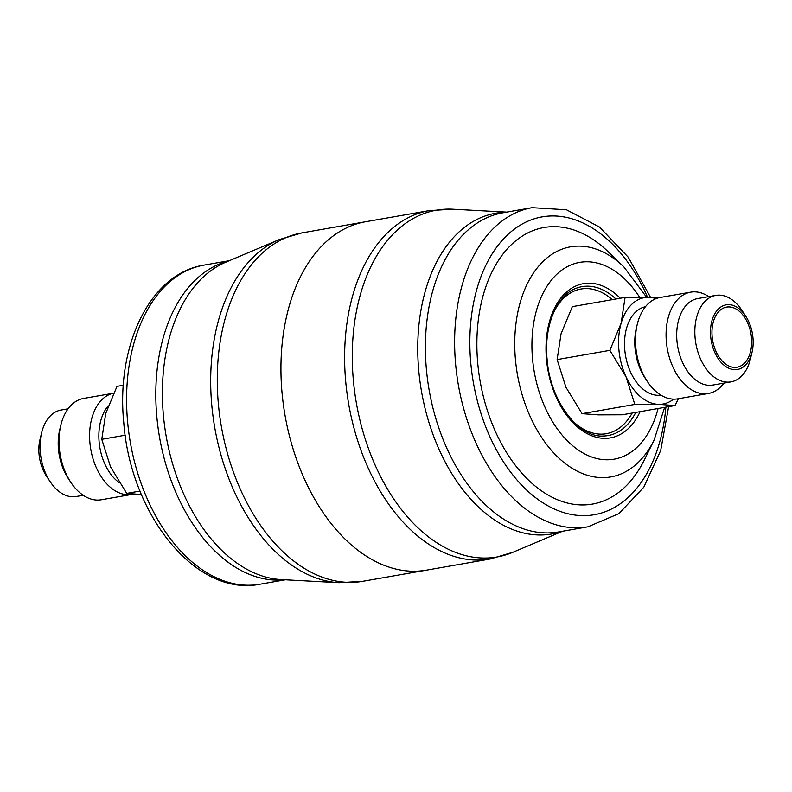 <?xml version="1.0" encoding="UTF-8"?>
<svg xmlns="http://www.w3.org/2000/svg" width="792" height="792" viewBox="0 0 792 792"><rect width="100%" height="100%" fill="white"/><g stroke="black" fill="none" stroke-linecap="round" stroke-linejoin="round"><path stroke-width="1.19" d="M426.492 570.151A176.844 112.642 -99.9 0 1 282.041 392.782A176.844 112.642 -99.9 0 1 365.508 221.76A176.844 112.642 80.1 0 0 282.041 392.782A176.844 112.642 80.1 0 0 426.492 570.151L490.169 559.003A176.844 112.642 -99.9 0 1 345.718 381.625A176.844 112.642 -99.9 0 1 429.175 210.613L301.831 232.917A176.844 112.642 80.1 0 0 218.374 403.93A176.844 112.642 80.1 0 0 362.825 581.298L426.492 570.151M644.381 459.845A140.392 89.427 -99.9 0 1 548.014 495.02A140.392 89.427 -99.9 0 1 477.744 363.28A140.392 89.427 -99.9 0 1 514.384 241.936A140.392 89.427 -99.9 0 1 607.9 251.48L623.74 266.755A116.79 74.389 -99.9 0 0 545.945 258.816A116.79 74.389 -99.9 0 0 515.463 359.766A116.79 74.389 -99.9 0 0 573.923 469.359A116.79 74.389 -99.9 0 0 654.093 440.105L644.381 459.845M645.421 306.742A44.877 28.581 80.1 0 0 625.175 353.331A44.877 28.581 80.1 0 0 657.756 395.307A44.877 28.581 80.1 0 0 660.894 395.129M656.024 298.643A53.995 34.393 80.1 0 0 648.836 297.327A53.995 34.393 80.1 0 0 621.136 323.245A53.995 34.393 80.1 0 0 626.007 376.754A53.995 34.393 80.1 0 0 658.578 404.346A53.995 34.393 80.1 0 0 673.616 399.138A51.431 32.759 80.1 0 0 677.813 398.831L708.394 393.476A51.431 32.759 80.1 0 0 723.908 383.12M708.771 296.634A51.431 32.759 80.1 0 0 694.891 291.852A51.431 32.759 80.1 0 0 690.664 292.159A51.431 32.759 80.1 0 0 666.755 345.183A51.431 32.759 80.1 0 0 704.167 393.782A51.431 32.759 80.1 0 0 708.394 393.476M745.638 315.988L741.886 310.296A43.897 27.958 80.1 0 0 719.433 295.139A43.897 27.958 80.1 0 0 715.819 295.396L697.683 298.574A43.897 27.958 80.1 0 0 677.279 343.837A43.897 27.958 80.1 0 0 709.206 385.318A43.897 27.958 80.1 0 0 712.82 385.06L730.966 381.883A43.897 27.958 80.1 0 0 750.41 359.014L752.014 352.39A32.799 20.899 80.1 0 0 745.638 315.988A32.799 20.899 80.1 0 0 728.858 304.653A32.799 20.899 80.1 0 0 710.681 336.57A32.799 20.899 80.1 0 0 734.778 369.666A32.799 20.899 80.1 0 0 752.014 352.39M715.819 295.396A43.897 27.958 80.1 0 0 695.416 340.659A43.897 27.958 80.1 0 0 727.353 382.14A43.897 27.958 80.1 0 0 730.966 381.883M729.066 306.93A30.512 19.434 80.1 0 0 726.561 307.108A30.512 19.434 80.1 0 0 712.374 338.57A30.512 19.434 80.1 0 0 734.57 367.399A30.512 19.434 80.1 0 0 737.085 367.211A30.512 19.434 80.1 0 0 751.262 335.758A30.512 19.434 80.1 0 0 729.066 306.93M690.664 292.159L660.073 297.505A51.431 32.759 80.1 0 0 637.283 324.304A51.431 32.759 80.1 0 0 647.272 381.378A51.431 32.759 80.1 0 0 673.576 399.138M637.283 324.304L636.342 328.215A44.877 28.581 80.1 0 0 645.054 378.012L647.272 381.378M625.086 297.406L572.339 306.643L561.073 333.759L557.122 359.598L565.933 387.268L582.08 413.662L598.504 414.869L622.255 414.78L675.002 405.553L658.578 404.346L634.828 404.425L626.007 376.754L609.87 350.361L621.136 323.245L625.086 297.406L658.568 297.832M678.417 398.732L675.002 405.553M634.828 404.425L582.08 413.662M609.87 350.361L557.122 359.598M133.432 494.089A51.431 32.759 -99.9 0 1 131.927 494.406A51.431 32.759 -99.9 0 1 127.7 494.713A51.431 32.759 -99.9 0 1 90.347 446.589A51.431 32.759 -99.9 0 1 113.583 393.198L83.606 398.435A51.431 32.759 -99.9 0 0 60.816 425.225A51.431 32.759 -99.9 0 0 70.805 482.308A51.431 32.759 -99.9 0 0 97.109 500.069A51.431 32.759 -99.9 0 0 101.336 499.762L131.927 494.406M83.229 495.287L76.181 496.515A43.897 27.958 -99.9 0 1 72.567 496.782A43.897 27.958 -99.9 0 1 50.114 481.615A43.897 27.958 -99.9 0 1 41.59 432.897A43.897 27.958 -99.9 0 1 61.033 410.038L68.092 408.801M50.114 481.615L46.362 475.933A32.799 20.899 -99.9 0 1 39.986 439.52L41.59 432.897M70.805 482.308L68.261 478.447A43.897 27.958 -99.9 0 1 59.727 429.719L60.816 425.225M119.275 482.675A44.877 28.581 -99.9 0 1 108.197 405.92M123.364 385.249L116.998 386.367L105.722 413.483L101.772 439.312L110.593 466.993L126.74 493.386L141.441 494.535M101.772 439.312L125.235 435.204M126.74 493.386L140.026 491.06M502.861 212.791A161.994 103.178 80.1 0 0 426.413 369.448A161.994 103.178 80.1 0 0 558.736 531.927L587.951 526.809A161.994 103.178 -99.9 0 1 455.628 364.33A161.994 103.178 -99.9 0 1 532.076 207.672L502.861 212.791M561.855 531.373A162.815 103.703 -99.9 0 1 418.76 370.676A162.815 103.703 -99.9 0 1 505.979 212.246M506.722 212.117L452.856 209.207A176.022 112.117 80.1 0 0 353.371 380.398A176.022 112.117 80.1 0 0 512.919 552.281L490.169 559.003M640.114 411.662A78.269 49.846 -99.9 0 1 586.327 433.194A78.269 49.846 -99.9 0 1 546.48 359.37A78.269 49.846 -99.9 0 1 567.458 291.258A78.269 49.846 -99.9 0 1 620.265 298.257M615.899 299.02A75.586 48.144 80.1 0 0 577.734 287.734C557.677 293.505 543.53 325.027 547.123 359.489C550.074 401.019 578.606 438.134 603.692 435.996A75.586 48.144 80.1 0 0 635.748 412.424M647.589 297.297A151.193 96.297 80.1 0 0 531.224 219.849A151.193 96.297 80.1 0 0 470.785 363.092A151.193 96.297 80.1 0 0 569.032 513.998A151.193 96.297 80.1 0 0 665.854 407.147M658.063 408.514A99.891 63.627 -99.9 0 1 590.208 456.449A99.891 63.627 -99.9 0 1 532.541 358.984A99.891 63.627 -99.9 0 1 565.943 267.429A99.891 63.627 -99.9 0 1 639.599 297.218M553.539 312.701A73.438 46.777 -99.9 0 1 612.315 299.643M632.174 413.048A73.438 46.777 -99.9 0 1 572.448 420.74M284.566 579.764A161.994 103.178 -99.9 0 1 156.816 416.642A161.994 103.178 -99.9 0 1 228.749 260.944M279.081 239.63L225.661 262.251A162.815 103.703 80.1 0 0 163.409 415.384A162.815 103.703 80.1 0 0 281.219 579.576L339.144 582.704A176.022 112.117 -99.9 0 1 211.781 405.187A176.022 112.117 -99.9 0 1 279.081 239.63L301.831 232.917M259.925 584.239C195.871 597.237 130.541 514.533 123.799 422.928C115.84 345.965 149.767 273.636 204.049 265.102A161.994 103.178 80.1 0 0 127.601 421.76A161.994 103.178 80.1 0 0 259.925 584.239L285.278 579.793M587.951 526.809L618.918 513.632L643.777 487.238L660.686 450.519L668.636 406.662M562.587 531.244L512.919 552.281M654.093 440.105L664.627 407.365M646.648 297.277L623.74 266.755M650.559 297.386L628.254 257.222L599.504 227.047L566.488 209.781L532.076 207.672M429.175 210.613L452.856 209.207M204.049 265.102L229.413 260.667M362.825 581.298L339.144 582.704"/></g></svg>
